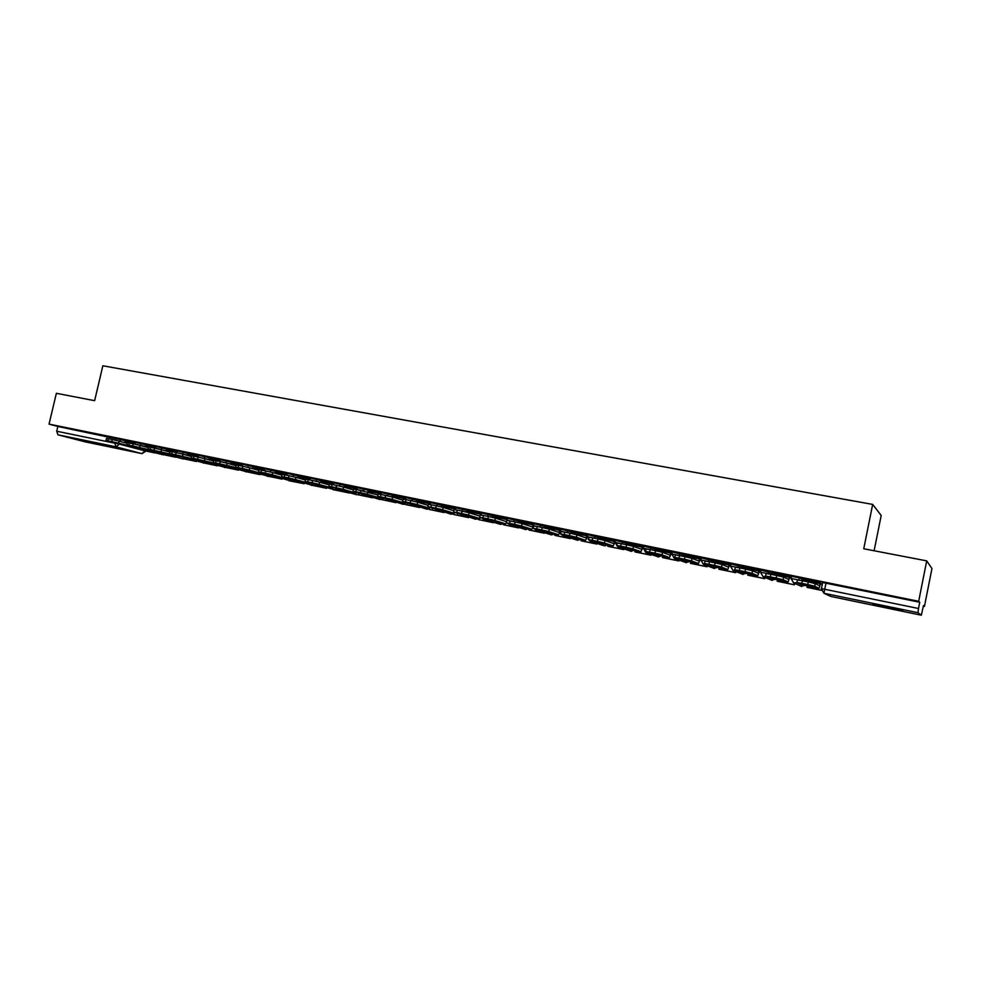 <?xml version="1.0" encoding="UTF-8"?>
<svg xmlns="http://www.w3.org/2000/svg" width="981" height="981" viewBox="0 0 981 981"><rect width="100%" height="100%" fill="white"/><g stroke="black" fill="none" stroke-linecap="round" stroke-linejoin="round"><path stroke-width="1.47" d="M98.358 444.283L79.056 439.598L98.358 444.283M888.945 608.11L902.778 610.685L872.759 604.051L888.945 608.11M145.936 444.908L135.255 442.284L134.851 444.025L145.409 446.6M166.77 449.163L156.053 446.576M187.898 453.48L177.169 450.892M209.333 457.857L198.579 455.258M231.062 462.296L220.296 459.697M253.11 466.809L242.332 464.185M275.477 471.37L264.674 468.746M298.175 476.018L287.359 473.382M321.216 480.727L310.376 478.078M344.589 485.497L333.724 482.848M368.316 490.353L357.44 487.68M392.388 495.282L381.499 492.597M416.839 500.273L405.926 497.575M441.658 505.362L430.733 502.64M466.87 510.512L455.92 507.79M492.462 515.748L481.499 513.002M518.471 521.07L507.471 518.311M544.872 526.49L533.86 523.695M571.702 531.984L560.678 529.164M598.962 537.576L587.913 534.731M626.663 543.253L615.59 540.384M654.817 549.029L643.732 546.123M683.438 554.915L672.316 551.96M712.525 560.899L701.39 557.895M742.09 566.993L730.943 563.928M772.157 573.211L760.998 570.071M802.74 579.55L799.294 577.846L791.557 576.313M923.354 606.184L924.445 606.405L923.477 605.559L921.318 615.222L917.971 612.696L824.445 593.358L831.042 596.497L921.306 615.21M874.108 550.758L881.208 515.479L872.673 504.406L863.746 548.759L926.702 560.874L918.682 601.304L49.05 424.111L56.371 393.307L94.63 400.677L102.858 365.778L872.673 504.406M926.702 560.874L931.95 568.551L924.445 606.405M85.102 441.842L57.953 434.816L56.714 431.235L57.842 426.465L125.396 440.714M57.842 426.465L49.05 424.111M822.642 582.677L821.44 588.6L918.523 608.49L917.971 612.696M918.523 608.49L919.761 602.26L918.682 601.304M820.889 582.64L802.789 578.827L802.47 580.764M790.048 576.337L772.194 572.585L771.875 574.51M759.306 569.949L758.239 573.223L752.562 570.783L752.047 573.321L757.761 575.712L759.883 570.182L742.114 566.442L741.795 568.355M729.901 564.063L712.623 560.445M700.066 557.858L698.926 561.058L692.034 558.397L691.507 560.887L698.46 563.511L700.741 558.115L683.426 554.473L683.107 556.337M671.176 551.972L669.998 555.136L662.518 552.352L662.003 554.829L669.459 557.551L671.899 552.229L654.903 548.661M643.34 546.392L626.651 542.885L626.319 544.725M615.418 540.703L599.035 537.257M587.852 535.037L571.764 531.69M560.617 529.446L544.933 526.221M533.811 523.964L518.52 520.825M507.422 518.557L492.437 515.491L492.082 517.306M481.438 513.247L466.833 510.267L466.466 512.082M455.858 508.023L441.634 505.129L441.254 506.944M430.671 502.885L416.802 500.065L416.41 501.892M405.876 497.833L392.363 495.074L391.946 496.926M381.437 492.842L368.28 490.157L367.372 494.301L380.015 497.992L381.278 497.453M357.378 487.937L344.552 485.313L344.098 487.226M333.675 483.093L321.179 480.543L320.701 482.48M310.315 478.323L298.138 475.846L297.635 477.808M287.298 473.627L275.44 471.211L274.925 473.185M264.625 469.004L253.073 466.649L252.534 468.636M242.27 464.442L231.026 462.149L230.461 464.16M220.234 459.942L209.358 457.735M198.518 455.515L187.862 453.332L187.248 455.368M177.107 451.15L166.795 449.04M156.004 446.833L145.961 444.798M135.182 442.59L125.36 440.579L124.685 442.627M822.299 584.345L820.607 583.989M919.761 602.26L822.667 582.542M791.213 577.981L789.766 577.686M760.655 571.739L759.441 571.482M730.6 565.583L729.619 565.387M701.047 559.55L700.287 559.391M809.73 586.295L814.218 587.178L811.213 585.731L801.906 583.818L809.73 586.295M820.57 582.456L819.589 585.804L815.223 583.609L814.696 586.197L819.049 588.33L820.901 582.591M807.228 585.89L807.277 587.447L821.256 590.329M806.946 587.3L821.232 590.243M797.124 579.906L802.384 580.752L801.857 583.339L796.609 582.481L801.391 584.688M814.696 586.197L807.78 584.553L808.307 581.954L815.223 583.609M801.857 583.339L807.78 584.553M802.384 580.752L808.307 581.954M805.205 584.468L805.033 585.289M778.889 579.943L783.267 580.813L779.834 579.28L770.674 577.404L778.889 579.943M789.68 576.154L788.65 579.464L783.623 577.135L783.096 579.697L788.123 581.966L790.048 576.301M777.369 579.746L777.455 581.304L794.414 584.799L794.696 583.401M777.087 581.132L794.414 584.799M794.34 583.241L794.058 584.639M765.842 573.505L770.87 574.302L770.343 576.865L765.315 576.055L770.759 578.385M783.096 579.697L776.167 578.054L776.694 575.491L783.623 577.135M770.343 576.865L776.167 578.054M770.87 574.302L776.694 575.491M774.414 578.14L774.242 578.962M748.552 573.701L752.844 574.559L748.981 572.941L739.981 571.089L748.552 573.701M747.988 573.701L748.123 575.258L764.8 578.692L765.045 577.478M747.706 575.087L764.8 578.692M764.653 577.306L764.407 578.52M735.088 567.202L739.907 567.962L739.38 570.501L734.561 569.728L740.643 572.193M752.047 573.321L745.094 571.678L745.621 569.127L752.562 570.783M739.38 570.501L745.094 571.678M739.907 567.962L745.621 569.127M744.15 571.923L743.978 572.732M718.73 567.57L722.936 568.404L718.644 566.711L709.803 564.897L718.73 567.57M712.623 560.421L712.206 562.297M729.435 563.854L728.343 567.092L722.041 564.529L721.513 567.055L727.792 569.556L729.901 564.026M719.085 567.754L719.269 569.299L735.676 572.683L735.897 571.616M718.803 569.127L735.676 572.683M735.456 571.445L735.235 572.512M704.861 561.022L709.471 561.733L708.944 564.259L704.333 563.523L711.029 566.098M721.513 567.055L714.56 565.412L715.088 562.886L722.041 564.529M708.944 564.259L714.56 565.412M709.471 561.733L715.088 562.886M714.376 565.804L714.217 566.613M689.398 561.537L693.518 562.346L688.834 560.58L680.127 558.79L689.398 561.537M690.649 561.905L690.869 563.45L707.019 566.773L707.215 565.816M690.366 563.266L707.019 566.773M706.737 565.632L706.541 566.589M675.136 554.939L679.539 555.614L679.024 558.103L674.609 557.416L681.893 560.102M691.507 560.887L684.542 559.244L685.069 556.742L692.034 558.397M679.024 558.103L684.542 559.244M679.539 555.614L685.069 556.742M685.106 559.783L684.934 560.592M660.556 555.602L664.591 556.399L659.514 554.559L650.955 552.793L660.556 555.602M654.903 548.649L654.486 550.488M662.665 556.153L662.935 557.686L678.815 560.96L678.999 560.102M662.383 557.49L678.815 560.96M678.472 559.906L678.3 560.776M645.915 548.955L650.121 549.593L649.606 552.07L645.388 551.42L653.248 554.216M662.003 554.829L655.026 553.186L655.553 550.709L662.518 552.352M649.606 552.07L655.026 553.186M650.121 549.593L655.553 550.709M656.314 553.873L656.142 554.657M632.181 549.765L636.129 550.549L630.673 548.637L622.261 546.908L632.181 549.765M642.751 546.172L641.549 549.299L633.505 546.417L632.99 548.87L640.998 551.69L643.34 546.368M635.124 550.476L635.43 552.021L651.065 555.234L651.225 554.449M634.842 551.812L651.065 555.234M650.673 554.253L650.501 555.038M617.172 543.069L621.194 543.67L620.666 546.123L616.657 545.51L625.056 548.416M632.99 548.87L626.013 547.226L626.528 544.762L633.505 546.417M620.666 546.123L626.013 547.226M621.194 543.67L626.528 544.762M627.987 548.048L627.815 548.833M604.259 544.014L608.122 544.786L602.309 542.8L594.032 541.107L604.259 544.014M599.035 537.245L598.618 539.06M614.793 540.457L613.554 543.56L604.97 540.568L604.455 543.008L613.088 545.951L615.05 542.358M608.012 544.909L608.355 546.429L623.744 549.605L623.904 548.882M607.73 546.221L623.744 549.605M623.303 548.673L623.143 549.397M615.185 541.782L615.418 540.678M588.894 537.281L592.732 537.846L592.217 540.286L588.379 539.709L597.319 542.701M604.455 543.008L597.478 541.365L597.993 538.925L604.97 540.568M592.217 540.286L597.478 541.365M592.732 537.846L597.993 538.925M600.114 542.334L599.955 543.106M576.779 538.361L566.27 535.393L576.779 538.361M571.776 531.677L571.347 533.48M587.276 534.841L586 537.907L576.902 534.829L576.387 537.245L585.547 540.286L587.386 537.429M581.328 539.415L581.708 540.936L596.853 544.063L597 543.4M581.046 540.727L596.853 544.063M596.362 543.18L596.215 543.854M561.095 531.592L564.749 532.119L564.234 534.535L560.58 533.995L570.035 537.085M576.387 537.245L569.397 535.601L569.924 533.186L576.902 534.829M564.234 534.535L569.397 535.601M564.749 532.119L569.924 533.186M572.696 536.693L572.536 537.465M549.752 532.806L538.949 529.789L549.752 532.806M544.933 526.208L544.504 527.999M560.188 529.323L558.9 532.352L549.286 529.176L548.771 531.567L558.447 534.706L560.188 532.352M555.05 534.007L554.768 535.307L555.467 535.528L570.378 538.606L570.513 537.98M554.768 535.307L570.378 538.606M569.838 537.76L569.716 538.385M533.701 525.975L537.22 526.49L536.705 528.882L533.223 528.367L543.167 531.555M548.771 531.567L541.782 529.924L542.297 527.533L549.286 529.176M536.705 528.882L541.782 529.924M537.22 526.49L542.297 527.533M545.718 531.162L545.546 531.91M523.143 527.324L512.07 524.259L523.143 527.324M518.52 520.813L518.091 522.603M533.541 523.879L532.217 526.883L522.125 523.609L521.61 525.988L531.763 529.213L533.419 527.263M529.176 528.685L528.894 529.973L529.617 530.194L544.443 532.658M528.894 529.973L544.32 533.223M506.736 520.457L510.132 520.948L509.617 523.314L506.306 522.836L516.729 526.123M521.61 525.988L514.62 524.345L515.135 521.966L522.125 523.609M509.617 523.314L514.62 524.345M510.132 520.948L515.135 521.966M519.157 525.706L518.986 526.441M496.95 521.941L485.62 518.826L496.95 521.941M503.694 523.437L503.412 524.712L504.173 524.958L518.765 527.398M503.412 524.712L518.642 527.937M480.2 515.025L483.474 515.491L482.959 517.845L479.807 517.404L490.708 520.764M505.902 521.487L495.38 518.14L494.878 520.494L505.399 523.793L506.65 522.947M494.878 520.494L487.888 518.851L488.403 516.496L495.38 518.14M482.959 517.845L487.888 518.851M483.474 515.491L488.403 516.496M493.014 520.335L492.854 521.07M471.162 516.631L459.586 513.468L471.162 516.631M478.593 518.275L478.323 519.538L479.108 519.783L493.468 522.223M478.323 519.538L493.357 522.726M454.08 509.666L457.244 510.12L456.729 512.462L453.737 512.045L465.08 515.491M479.954 516.153L469.077 512.756L468.562 515.086L479.648 518.495L480.8 517.71M481.512 512.928L481.046 515.025L488.17 516.447M468.562 515.086L461.573 513.455L462.088 511.113L469.077 512.756M456.729 512.462L461.573 513.455M457.244 510.12L462.541 511.211M467.263 515.062L467.115 515.773M445.779 511.408L433.945 508.207L445.779 511.408M453.872 513.186L453.602 514.449L454.424 514.694L468.562 517.11M453.602 514.449L468.464 517.588M428.378 504.406L431.419 504.847L430.917 507.152L428.072 506.772L439.856 510.304M453.847 510.733L443.179 507.459L442.664 509.764L454.08 513.235L455.343 512.536M442.664 509.764L435.687 508.133L436.189 505.816L443.179 507.459M430.917 507.152L435.687 508.133M431.419 504.847L436.189 505.816M441.916 509.887L441.769 510.561M420.775 506.27L408.709 503.02L420.775 506.27M429.555 508.023L429.249 509.421L430.095 509.679L444.025 512.082M429.249 509.421L443.927 512.536M403.068 499.219L406.011 499.636L405.496 501.941L402.811 501.585L415 505.19M428.157 505.411L417.685 502.235L417.183 504.528L429.016 508.072L430.279 507.435M417.183 504.528L410.193 502.897L410.708 500.604L417.685 502.235M405.496 501.941L410.193 502.897M406.011 499.636L410.708 500.604M416.962 504.786L416.815 505.423M396.152 501.205L383.865 497.919L396.152 501.205M405.705 502.444L405.251 504.479L419.856 507.128M405.251 504.479L419.758 507.545M378.139 494.105L380.984 494.522L380.481 496.803L377.943 496.472L390.536 500.151M402.848 500.175L392.584 497.097L392.081 499.378L404.331 502.995L405.594 502.407M392.081 499.378L385.104 497.747L385.607 495.466L392.584 497.097M380.481 496.803L385.104 497.747M380.984 494.522L385.607 495.466M371.909 496.214L359.402 492.891L371.909 496.214M382.026 497.735L381.609 499.599L396.042 502.235M381.609 499.599L395.944 502.64M353.601 489.078L356.348 489.482L355.845 491.739L353.442 491.444L366.428 495.197M377.943 495.013L356.348 489.482M367.372 494.301L360.395 492.67L360.898 490.414M355.845 491.739L360.395 492.67M348.022 491.297L335.306 487.937L348.022 491.297M358.654 493.308L358.31 494.804L372.572 497.416M358.31 494.804L372.486 497.796M329.432 484.136L332.081 484.516L331.578 486.76L329.322 486.49L342.688 490.304M353.405 489.948L343.546 487.067L343.043 489.298L356.054 493.063L357.329 492.572M343.043 489.298L336.066 487.68L336.569 485.436L343.546 487.067M331.578 486.76L336.066 487.68M332.081 484.516L336.569 485.436M324.49 486.453L311.566 483.057L324.49 486.453M356.348 494.632L335.6 488.71L335.355 490.071L349.432 492.67M335.355 490.071L349.359 493.026M305.631 479.255L308.193 479.623L307.691 481.855L305.557 481.61L319.291 485.497M329.248 484.957L319.573 482.161L319.07 484.381L332.461 488.207L333.736 487.753M319.07 484.381L312.105 482.762L312.608 480.531L319.573 482.161M307.691 481.855L312.105 482.762M308.193 479.623L312.608 480.531M301.302 481.683L288.193 478.25L301.302 481.683M313.013 484.124L312.718 485.399L313.699 485.681L326.636 487.986M312.718 485.399L326.563 488.33M282.172 474.448L284.662 474.804L284.159 477.024L282.16 476.803L296.237 480.751M305.447 480.04L295.968 477.33L295.465 479.537L309.211 483.425L310.486 483.008M295.465 479.537L288.5 477.906L289.003 475.699L295.968 477.33M284.159 477.024L288.5 477.906M284.662 474.804L289.003 475.699M278.457 476.987L265.152 473.516L278.457 476.987M290.683 479.574L290.413 480.8L304.171 483.363M288.978 480.751L304.098 483.694M259.07 469.715L261.473 470.071L260.971 472.253L259.107 472.057L273.527 476.079M282.013 475.196L272.718 472.56L272.215 474.755L286.452 478.74L287.58 478.323M272.215 474.755L265.262 473.136L265.753 470.941L272.718 472.56M260.971 472.253L265.262 473.136M261.473 470.071L265.753 470.941M255.943 472.351L242.454 468.857L255.943 472.351M268.684 475.098L268.414 476.263L269.444 476.558L282.013 478.814M268.414 476.263L281.939 479.133M236.311 465.055L238.628 465.386L238.138 467.569L236.384 467.397L251.136 471.469M258.91 470.439L249.799 467.876L249.309 470.046L263.877 474.093L265.005 473.713M249.309 470.046L242.356 468.428L242.859 466.257L249.799 467.876M238.138 467.569L242.356 468.428M238.628 465.386L242.859 466.257M233.748 467.79L220.087 464.258L233.748 467.79M246.979 470.672L246.721 471.8L260.173 474.326M246.721 471.8L260.1 474.632M213.883 460.457L216.127 460.788L215.636 462.946L214.005 462.799L229.076 466.931M236.151 465.742L227.224 463.253L226.734 465.411L242.748 469.163M226.734 465.411L219.793 463.805L220.284 461.634L227.224 463.253M215.636 462.946L219.793 463.805M216.127 460.788L220.284 461.634M211.871 463.29L198.052 459.733L211.871 463.29M209.358 457.722L208.708 459.733M225.581 466.306L225.336 467.385L238.641 469.899M225.336 467.385L238.567 470.181M191.773 455.932L193.956 456.251L193.453 458.397L191.307 458.004L207.322 462.456M213.735 461.119L204.98 458.703L204.489 460.837L220.823 464.675M204.489 460.837L197.561 459.231L198.052 457.085L204.98 458.703M193.453 458.397L197.561 459.231M193.956 456.251L198.052 457.085M190.314 458.85L176.322 455.27L190.314 458.85M204.489 462.002L204.256 463.044L217.402 465.534M204.256 463.044L217.328 465.803M169.995 451.468L172.092 451.775L171.601 453.909L169.517 453.529L185.875 458.041M191.626 456.57L183.067 454.215L182.564 456.337L201.694 460.923M182.564 456.337L175.648 454.73L176.139 452.609L183.067 454.215M171.601 453.909L175.648 454.73M172.092 451.775L176.139 452.609M169.051 454.485L154.912 450.868L169.051 454.485M166.807 449.04L166.108 451.064M183.68 457.759L183.447 458.752L196.458 461.217M183.447 458.752L196.384 461.487M148.511 447.078L150.559 447.373L150.068 449.482L148.045 449.114L164.734 453.688M169.848 452.082L161.448 449.789L160.958 451.898L177.855 455.895M160.958 451.898L154.042 450.304L154.532 448.182L166.243 450.868M150.068 449.482L154.042 450.304M150.559 447.373L154.532 448.182M148.094 450.169L133.808 446.527L148.094 450.169M145.973 444.785L145.249 446.821M163.153 453.565L162.932 454.522L175.795 456.974M162.932 454.522L175.734 457.232M127.346 442.738L129.32 443.02L128.83 445.116L126.868 444.761L143.888 449.408M148.376 447.667L140.148 445.435L139.67 447.52L156.813 451.603M139.67 447.52L132.754 445.926L133.244 443.829L140.148 445.435M128.83 445.116L132.754 445.926M129.32 443.02L133.244 443.829M127.42 445.914L112.987 442.247L127.42 445.914M142.907 449.433L142.699 450.353L155.415 452.781M142.699 450.353L155.354 453.026M106.475 438.458L108.388 438.74L107.898 440.825L105.997 440.469L123.336 445.178M127.211 443.314L119.155 441.131L118.664 443.216L136.065 447.373M118.664 443.216L111.773 441.622L112.263 439.537L119.155 441.131M107.898 440.825L111.773 441.622M108.388 438.74L112.263 439.537M141.056 443.571L140.577 445.546M155.648 448.329L161.509 449.568L161.914 447.827M176.764 452.646L187.371 455.196M183.079 452.143L182.613 454.093M198.174 457.036L208.794 459.586M204.539 456.521L204.085 458.458M219.891 461.475L230.535 464.038M226.304 460.96L225.851 462.897M241.915 465.987L252.583 468.562M248.389 465.46L247.948 467.397M264.269 470.561L274.95 473.149M270.793 470.034L270.351 471.959M286.942 475.209L297.648 477.796M293.527 474.669L293.098 476.594M309.959 479.917L318.003 481.745M316.605 479.378L316.164 481.303M333.307 484.7L340.898 486.392M340.015 484.16L339.585 486.086M357.023 489.544L364.343 491.162M363.792 489.004L363.35 490.941M381.082 494.473L388.243 496.03M387.912 493.921L387.483 495.859M405.509 499.476L412.572 500.997M412.412 498.924L411.983 500.874M430.316 504.553L437.342 506.061M437.281 504.001L436.852 505.951M455.491 509.715L462.112 511.126L462.541 509.151M488.195 514.387L487.765 516.374M507.054 520.261L514.203 521.782M514.252 519.697L513.823 521.696M533.443 525.669L540.654 527.189M540.727 525.093L540.286 527.116M560.249 531.15L567.533 532.695M567.619 530.586L567.177 532.622M587.484 536.73L594.842 538.275M594.94 536.153L594.498 538.213M615.161 542.395L622.592 543.952M622.714 541.819L622.273 543.891M643.303 548.158L650.795 549.728M650.943 547.582L650.501 549.667M671.887 554.02L679.465 555.589M679.625 553.431L679.183 555.54M700.961 559.967L708.625 561.561M708.797 559.378L708.356 561.512M730.514 566.025L738.288 567.643M738.46 565.436L738.006 567.594M760.557 572.181L768.466 573.824M768.613 571.592L768.172 573.775M791.115 578.447L799.172 580.127M799.294 577.846L798.841 580.065M120.479 439.365L120.013 441.364M119.363 444.123L145.666 451.027M145.176 450.929L141.865 453.614L115.991 446.821L57.953 434.816M84.979 441.818L142.086 453.651M821.416 588.71L823.93 593.211L821.22 588.612M800.521 586.062L805.266 585.498M790.944 578.361L793.592 582.898L796.903 582.616M771.115 580.065L775.615 579.391M760.398 572.107L763.022 576.62L766.112 576.399M742.151 574.13L746.455 573.395M730.367 565.963L732.954 570.427L735.86 570.268M713.628 568.269L717.761 567.484M700.839 559.918L703.377 564.345L706.136 564.222M685.535 562.493L689.52 561.672M671.801 553.983L674.303 558.373L676.902 558.263M657.871 556.803L661.721 555.957M658.656 557.012L645.694 552.487L648.171 552.401M630.624 551.199L634.364 550.329M631.47 551.396L617.552 546.699L619.906 546.638M604.934 545.865L607.435 544.786M603.891 545.706L589.851 540.997L592.107 540.96M577.429 540.249L580.924 539.329L577.429 540.249L562.604 535.393L564.749 535.368M551.383 534.878L554.817 533.958L551.383 534.878L535.785 529.887L537.846 529.863M529.151 528.673L525.73 529.593L529.102 528.661M525.73 529.593L509.384 524.455L511.359 524.443M503.645 523.67L500.469 524.381L503.67 523.572M500.469 524.381L483.4 519.108L485.301 519.096M475.319 519.157L478.52 518.618M478.495 518.716L475.577 519.243L459.635 513.848M450.819 514.105L453.762 513.713M453.737 513.811L451.052 514.191L434.375 508.661M426.686 509.127L429.371 508.857M429.347 508.955L426.894 509.2L409.506 503.572M402.897 504.234L405.349 504.038M405.325 504.136L403.093 504.295L385.006 498.544M379.451 499.403L381.683 499.292M381.658 499.378L379.635 499.464L360.885 493.602M358.347 494.682L356.52 494.694L358.359 494.596M334.227 487.888L337.121 488.722M333.565 489.936L335.379 489.948M335.367 490.022L313.712 483.915M311.112 485.313L312.731 485.362M312.767 485.411L290.646 479.182M290.584 480.849L267.923 474.522M267.151 476.251L268.586 476.312M268.72 476.349L245.52 469.924M245.63 471.812L247.004 471.873M247.151 471.91L223.447 465.399M224.391 467.434L225.74 467.496M203.459 463.118L204.759 463.179M204.919 463.216L180.246 456.521M182.809 458.863L184.06 458.912M156.739 451.542L159.094 452.18M162.429 454.657L163.655 454.718M135.942 447.287L138.247 447.9M825.99 583.131L823.93 593.211L829.705 595.97M115.979 438.323L115.525 440.248M114.9 442.934L119.339 444.221L115.991 446.821L114.838 443.191L56.714 431.235M802.642 580.004L820.337 583.621M801.342 584.688L819.049 588.33M772.047 573.75L789.447 577.306M770.698 578.385L788.123 581.966M741.967 567.607L759.073 571.101M740.581 572.181L757.7 575.7M712.39 561.549L729.202 564.995M710.955 566.086L727.792 569.556M683.291 555.602L699.833 558.986M681.82 560.09L698.386 563.499M654.67 549.752L670.943 553.088M653.162 554.191L669.459 557.551M626.503 544.001L642.518 547.275M624.971 548.391L640.998 551.69M598.802 538.336L614.56 541.561M597.233 542.689L613.002 545.927M571.543 532.769L587.043 535.933M569.936 537.073L585.449 540.261M544.7 527.275L559.967 530.402M543.069 531.543L558.348 534.682M518.287 521.88L533.308 524.945M516.631 526.098L531.665 529.188M492.29 516.57L507.079 519.587M490.598 520.739L505.399 523.793M466.686 511.334L481.217 514.302M464.969 515.466L479.537 518.471M441.487 506.184L455.638 509.078M439.733 510.279L454.08 513.235M416.655 501.107L430.451 503.927M414.889 505.166L429.016 508.072M392.204 496.104L405.644 498.851M390.413 500.126L404.331 502.995M368.12 491.187L381.217 493.86M366.305 495.172L380.015 497.992M344.405 486.343L357.158 488.943M342.553 490.279L356.054 493.063M321.02 481.561L333.442 484.099M319.156 485.472L332.461 488.207M297.991 476.852L310.094 479.329M296.103 480.727L309.211 483.425M275.293 472.217L287.077 474.62M273.38 476.043L286.305 478.703M252.926 467.643L264.404 469.985M250.989 471.444L263.73 474.056M230.878 463.13L242.049 465.411M228.929 466.895L241.473 469.482M209.137 458.691L220.014 460.911M207.175 462.419L219.548 464.969M187.714 454.313L198.297 456.472M185.728 458.017L197.917 460.518M166.586 449.997L176.887 452.094M164.575 453.663L176.605 456.14M145.752 445.73L155.783 447.777M143.729 449.372L155.587 451.812M125.2 441.536L134.961 443.522M123.165 445.141L134.863 447.544M791.581 576.203L791.14 578.324L793.592 582.898L801.771 586.54M761.011 569.961L760.582 572.07L763.022 576.62L772.194 580.433M730.968 563.83L730.526 565.927L732.954 570.427L743.095 574.437M701.415 557.797L700.974 559.869L703.377 564.345L714.487 568.526M672.341 551.862L671.911 553.922L674.303 558.373L686.332 562.726M643.744 546.037L643.315 548.072L645.694 552.487M615.614 540.286L615.185 542.321L617.552 546.699M587.938 534.645L587.509 536.656L589.851 540.997M560.691 529.09L560.629 533.774M533.885 523.621L533.431 527.214M507.496 518.226L507.03 520.371M455.932 507.717L455.478 509.777M430.745 502.579L430.291 504.614M405.938 497.514L405.496 499.537M381.511 492.523L381.069 494.534M357.452 487.618L356.998 489.617M333.748 482.787L333.295 484.761M310.388 478.017L309.947 479.979M287.372 473.32L286.93 475.27M264.686 468.697L264.257 470.635M242.344 464.136L241.902 466.061M220.308 459.635L219.867 461.548M198.591 455.209L198.15 457.109M177.181 450.843L176.739 452.731M156.065 446.539L155.636 448.415M560.813 534.069L562.604 535.393M534.056 528.636L535.785 529.887M507.717 523.29L509.384 524.455M481.781 518.017L483.4 519.108M456.251 512.805L457.808 513.848M431.1 507.68L432.621 508.661M406.33 502.628L407.814 503.56M381.928 497.649L383.375 498.532M357.906 492.732L359.304 493.578M310.891 483.118L312.24 483.903M287.911 478.421L289.223 479.169M265.25 473.774L266.538 474.497M242.92 469.2L244.183 469.899M220.921 464.7L222.147 465.374M200.431 460.898L225.888 467.532M177.831 455.871L179.02 456.496M183.006 458.912L184.232 458.961M182.907 458.887L157.978 452.167M162.625 454.706L163.839 454.767M162.527 454.681L137.168 447.888M141.987 453.639L145.617 451.285M797.455 579.857L796.928 582.444M766.136 573.444L765.609 576.006M735.345 567.141L734.83 569.679M705.081 560.948L704.566 563.462M675.32 554.854L674.805 557.343M646.062 548.857L645.547 551.334M617.282 542.971L616.767 545.411M588.968 537.171L588.453 539.599M561.12 531.469L560.605 533.872M533.725 525.865L533.21 528.244M506.76 520.335L506.245 522.701M480.224 514.902L479.709 517.257M454.105 509.556L453.602 511.886M428.403 504.295L427.888 506.601M403.081 499.121L402.578 501.401M378.163 494.007L377.66 496.288M353.626 488.992L353.123 491.248M329.457 484.038L328.954 486.282M305.643 479.169L305.152 481.389M282.197 474.363L281.694 476.57M259.094 469.641L258.592 471.824M236.335 464.982L235.832 467.152M213.895 460.383L213.404 462.541M191.798 455.858L191.307 458.004M170.007 451.395L169.517 453.529M148.536 447.005L148.045 449.114M127.358 442.676L126.868 444.761M106.488 438.397L105.997 440.469"/></g></svg>
